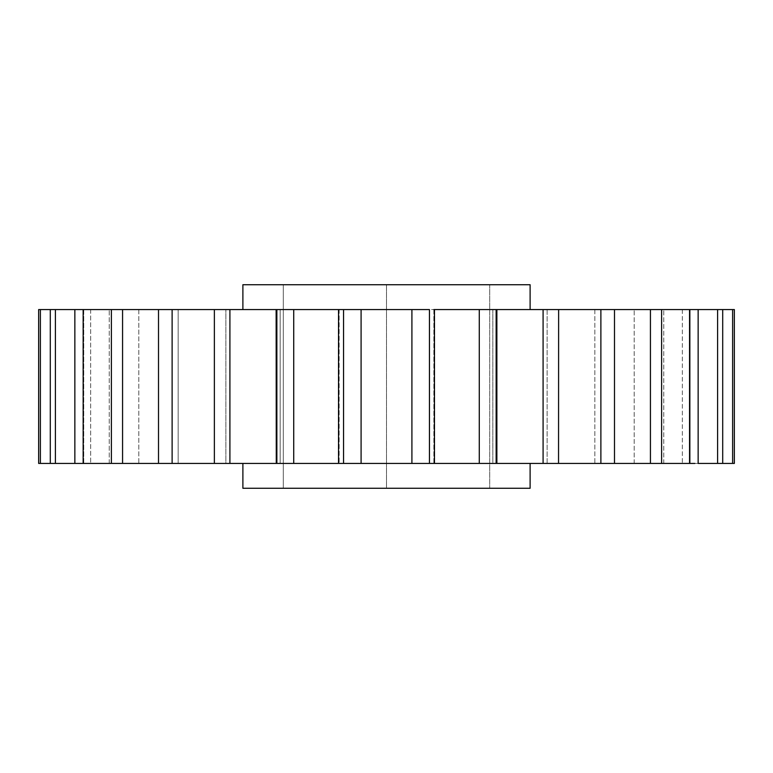 <?xml version="1.0" encoding="UTF-8"?>
<svg xmlns="http://www.w3.org/2000/svg" width="773" height="773" viewBox="0 0 773 773"><rect width="100%" height="100%" fill="white"/><g stroke="black" fill="none" stroke-linecap="round" stroke-linejoin="round"><path stroke-width="0.58" stroke-dasharray="3.87 2.9" d="M530.114 309.567L386.5 309.567L496.865 309.567L492.826 309.567L496.865 309.567L492.826 309.567L492.826 463.433L496.865 463.433L496.14 463.433L496.14 309.567L496.865 309.567L496.865 463.433L492.826 463.433L496.865 463.433M242.886 284.725L530.114 284.725M530.114 488.275L242.886 488.275M386.5 463.433L530.114 463.433L386.5 463.433M722.378 463.433L682.337 463.433L734.35 463.433L689.323 463.433L734.35 463.433L734.35 309.567L689.323 309.567L734.35 309.567L689.323 309.567L734.35 309.567L732.62 309.567L732.62 463.433L689.265 463.433L689.265 309.567L689.265 463.433M717.595 309.567L717.595 463.433L666.268 463.433L698.145 463.433L698.145 309.567L663.746 309.567L732.62 309.567M689.845 309.567L689.845 463.433L638.285 463.433L661.611 463.433L661.611 309.567L634.198 309.567L661.611 309.567L634.198 309.567L661.611 309.567L650.431 309.567L650.431 463.433L600.631 463.433L614.496 463.433L614.496 309.567L594.833 309.567L650.431 309.567M600.882 309.567L614.496 309.567L594.833 309.567L594.833 463.433L552.627 463.433L558.628 463.433L558.628 309.567L547.129 309.567L600.882 309.567L600.882 463.433M433.856 309.567L433.856 463.433L434.465 463.433L433.856 463.433L433.856 309.567L558.628 309.567L547.129 309.567L547.129 463.433L429.44 463.433L429.44 309.567L411.912 309.567L411.912 463.433L361.088 463.433L361.088 309.567L411.912 309.567M343.56 309.567L343.56 463.433L276.135 463.433L280.174 463.433L280.174 309.567L276.135 309.567L280.174 309.567L276.135 309.567L276.86 309.567L276.86 463.433L277.362 463.433L214.372 463.433L214.372 309.567L361.088 309.567M172.118 309.567L158.504 309.567L172.118 309.567L172.118 463.433L158.504 463.433L178.167 463.433L158.832 463.433M122.569 309.567L138.802 309.567L111.389 309.567L122.569 309.567L122.569 463.433L111.389 463.433L138.802 463.433L112.056 463.433M158.504 463.433L158.504 309.567L178.167 309.567L158.504 309.567L178.167 309.567L178.167 463.433L122.569 463.433M83.155 309.567L109.254 309.567L74.855 309.567L83.155 309.567L83.155 463.433L74.855 463.433L109.254 463.433L78.15 463.433M111.389 463.433L111.389 309.567L138.802 309.567L111.389 309.567L138.802 309.567L138.802 463.433L83.155 463.433M74.855 309.567L109.254 309.567L74.855 309.567L74.855 463.433L106.732 463.433L55.405 463.433L55.405 309.567L106.732 309.567L50.293 309.567L83.735 309.567L83.735 463.433L40.38 463.433L40.38 309.567L89.494 309.567L50.293 309.567L50.293 463.433L90.663 463.433L50.622 463.433M38.65 309.567L83.677 309.567L38.65 309.567L38.65 463.433L90.663 463.433L90.663 309.567L50.293 309.567M338.535 463.433L339.144 463.433L338.535 463.433L338.535 309.567L386.5 309.567L242.886 309.567M722.707 309.567L682.337 309.567L682.337 463.433L722.707 463.433L722.707 309.567M280.174 309.567L280.174 463.433L276.135 463.433L276.135 309.567L293.721 309.567L293.721 463.433M694.85 463.433L689.845 463.433M660.944 463.433L650.431 463.433M543.09 309.567L543.09 463.433M479.279 309.567L479.279 463.433M229.91 463.433L229.91 309.567M172.118 463.433L214.459 463.433M74.855 463.433L109.254 463.433L109.254 309.567L109.254 463.433M214.372 463.433L225.871 463.433L225.871 309.567L225.871 463.433M280.174 463.433L276.28 463.433M634.198 463.433L634.198 309.567L634.198 463.433L661.611 463.433M663.746 463.433L663.746 309.567L663.746 463.433L698.145 463.433M55.405 463.433L50.293 463.433M361.088 463.433L343.56 463.433M429.44 463.433L411.912 463.433M722.707 463.433L717.595 463.433M489.696 284.725L283.305 284.725L489.696 284.725L489.696 488.275L489.696 284.725M386.5 488.275L489.696 488.275L386.5 488.275L386.5 284.725L386.5 488.275L283.305 488.275L283.305 284.725L283.305 488.275L386.5 488.275M689.323 309.567L689.323 463.433M682.337 309.567L682.337 463.433M434.465 309.567L434.465 463.433M339.144 309.567L339.144 463.433L339.144 309.567M83.677 309.567L83.677 463.433M83.735 309.567L83.735 463.433M90.663 309.567L90.663 463.433M138.802 309.567L138.802 463.433M178.167 309.567L178.167 463.433M492.826 309.567L492.826 463.433M547.129 309.567L547.129 463.433M594.833 309.567L594.833 463.433"/><path stroke-width="1.16" d="M722.707 309.567L722.707 463.433L734.35 463.433L734.35 309.567L433.856 309.567M496.14 309.567L496.14 463.433L496.865 463.433L496.865 309.567L530.114 309.567L530.114 284.725L242.886 284.725L242.886 309.567L276.135 309.567L55.405 309.567L74.855 309.567L74.855 463.433L111.389 463.433L111.389 309.567L109.254 309.567M242.886 463.433L242.886 488.275L530.114 488.275L530.114 463.433M614.496 309.567L614.496 463.433L661.611 463.433L661.611 309.567L663.746 309.567M178.167 309.567L214.372 309.567L214.372 463.433L276.86 463.433L276.86 309.567L276.135 309.567L276.28 463.433M138.802 309.567L158.504 309.567L158.504 463.433L214.459 463.433M50.622 463.433L40.38 463.433L40.38 309.567L50.293 309.567L38.65 309.567L38.65 463.433L40.38 463.433L38.65 463.433M55.405 463.433L55.405 309.567L50.293 309.567L50.293 463.433L78.15 463.433M361.088 309.567L361.088 463.433L429.44 463.433L429.44 309.567L276.86 309.567M276.86 463.433L293.721 463.433L293.721 309.567L338.535 309.567L338.535 463.433L343.56 463.433L343.56 309.567M698.145 309.567L698.145 463.433L722.378 463.433M734.35 463.433L732.62 463.433L732.62 309.567M83.155 309.567L83.155 463.433M112.056 463.433L158.832 463.433M122.569 309.567L122.569 463.433M172.118 309.567L172.118 463.433M229.91 309.567L229.91 463.433M293.721 463.433L338.535 463.433M411.912 463.433L411.912 309.567M429.44 463.433L479.279 463.433L479.279 309.567M496.865 463.433L543.09 463.433L543.09 309.567M558.628 309.567L558.541 463.433M543.09 463.433L600.882 463.433L600.882 309.567M600.882 463.433L614.168 463.433M650.431 463.433L650.431 309.567M689.845 309.567L689.845 463.433L660.944 463.433M689.845 463.433L694.85 463.433M717.595 463.433L717.595 309.567M479.279 463.433L496.14 463.433M343.56 463.433L361.088 463.433M434.465 309.567L434.465 463.433"/></g></svg>

